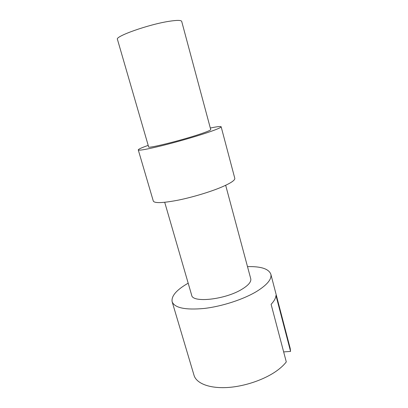 <?xml version="1.0" encoding="UTF-8"?>
<svg xmlns="http://www.w3.org/2000/svg" width="408" height="408" viewBox="0 0 408 408"><rect width="100%" height="100%" fill="white"/><g stroke="black" fill="none" stroke-linecap="round" stroke-linejoin="round"><path stroke-width="0.61" d="M247.498 266.628C260.931 266.291 268.709 268.811 270.83 274.186C271.963 279.026 267.306 284.733 256.856 291.317C243.632 299.365 221.988 306.439 204.015 308.479C185.212 310.151 174.588 307.902 172.14 301.741L194.029 375.314C196.314 383.224 208.911 388.467 226.726 387.549C244.519 386.641 265.445 379.399 277.889 369.98C281.392 367.338 284.187 364.645 286.288 361.911L271.106 304.317C274.125 301.13 275.742 298.192 275.966 295.504L290.567 351.41L283.652 351.91M270.83 274.186L290.221 348.457L290.567 351.41M172.14 301.741C171.171 296.045 176.521 289.864 188.185 283.188M225.67 185.288L250.747 278.735C251.415 281.76 248.467 285.274 241.903 289.277C225.216 299.635 192.387 303.154 191.678 295.229L164.715 202.307M210.309 128.03C217.143 126.618 220.754 126.194 221.146 126.771L234.794 178.321C235.151 180.234 230.704 183.182 221.442 187.17C209.941 192.02 192.102 197.365 177.709 200.246C162.67 203.082 154.535 203.357 153.306 201.073L138.271 149.909C138.312 149.216 141.622 147.701 148.196 145.376M221.146 126.771C221.207 127.556 216.419 129.571 206.774 132.824C194.815 136.818 176.577 142.055 162.109 145.641C147.023 149.308 139.077 150.731 138.271 149.909M199.68 134.217C180.836 140.571 147.482 148.798 148.645 146.926L117.433 39.347C114.791 36.434 148.446 24.47 168.938 21.328C176.95 20.074 181.203 20.099 181.698 21.4L210.727 129.591C210.747 130.198 207.06 131.743 199.68 134.217"/></g></svg>
